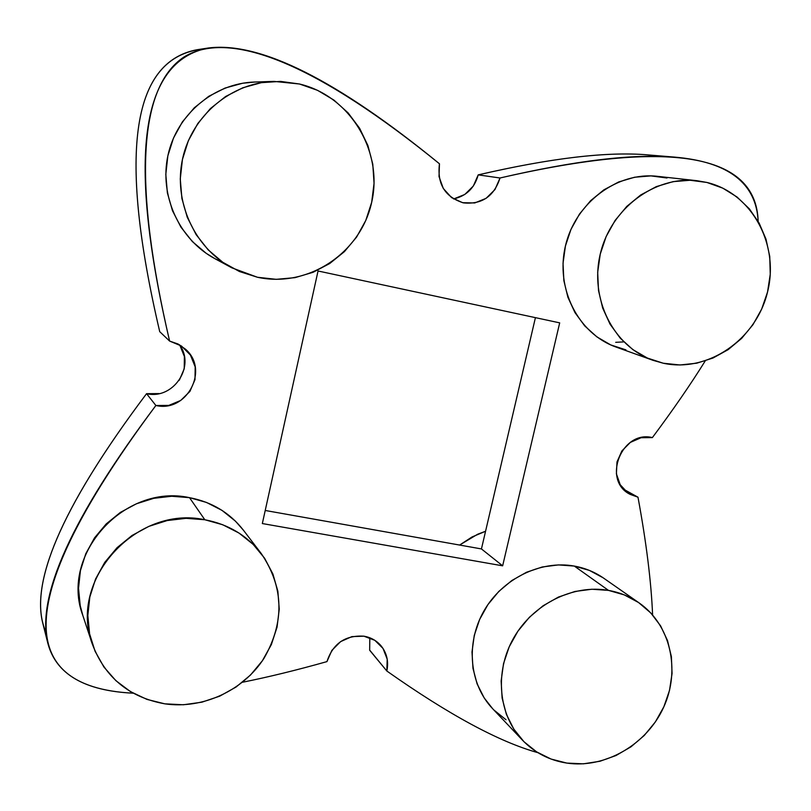 <?xml version="1.0" encoding="UTF-8"?>
<svg xmlns="http://www.w3.org/2000/svg" width="811" height="811" viewBox="0 0 811 811"><rect width="100%" height="100%" fill="white"/><g stroke="black" fill="none" stroke-linecap="round" stroke-linejoin="round"><path stroke-width="1.22" d="M485.576 531.256L472.053 536.953L459.614 545.053L477.578 534.277L485.576 531.256M603.06 577.746L589.394 570.417L574.3 566.068C540.491 559.955 502.313 578.73 483.944 610.936C465.473 643.093 469.326 684.251 492.591 708.652L522.548 740.261C498.248 714.785 494.325 671.62 513.769 637.801C533.101 603.931 573.144 584.092 608.514 590.398L574.3 566.068L558.384 564.912L542.245 566.99L526.521 572.252L511.842 580.514L498.795 591.442L487.908 604.611L479.615 619.503L474.242 635.51L472.002 652.014L472.965 668.335L477.091 683.845L484.187 697.936L492.703 708.763M639.169 602.948L603.688 578.182C594.889 572.069 585.096 568.035 574.3 566.068L608.514 590.398C619.807 592.415 630.035 596.612 639.22 602.989C670.494 624.744 680.764 669.845 663.712 707.121C646.864 744.478 605.178 768.798 566.869 763.09C549.432 760.383 534.662 752.77 522.548 740.261M696.608 180.671L657.549 176.342C617.191 171.577 575.516 202.72 565.52 245.601C555.13 288.402 578.243 333.797 616.086 347.067L652.642 360.185M663.297 363.237L652.987 360.317C613.41 346.439 589.313 298.732 600.353 253.681C610.967 208.539 654.751 175.723 697.004 180.711L706.898 182.455C751.827 193.048 779.614 244.527 767.541 292.011C756.126 339.657 707.881 372.938 663.297 363.237L679.963 364.97L696.74 363.196L713.011 358.016L728.156 349.642L741.639 338.39L752.963 324.684L761.701 309.032L767.541 292.011L770.257 274.25L769.74 256.398L765.99 239.123L759.126 223.076L749.384 208.873L737.118 197.073L722.783 188.142L706.898 182.455L690.09 180.255L673.008 181.654L656.322 186.621L640.7 194.985L626.771 206.41L615.083 220.46L606.131 236.569L600.252 254.096L597.677 272.334L598.508 290.561L602.674 308.048L610.014 324.106L620.202 338.126L632.823 349.592L647.381 358.056L663.297 363.237M243.452 530.252L235.454 521.159L222.001 510.372L206.491 502.435L189.51 497.66C124.6 483.244 59.649 554.592 82.823 615.448L92.332 644.106C67.962 580.139 136.501 504.756 204.818 519.75L189.51 497.66L171.709 496.261L153.776 498.319L136.43 503.773L120.352 512.42L106.19 523.947L94.522 537.875L85.814 553.67L80.411 570.691L78.525 588.249L80.208 605.655L82.945 615.833M261.051 553.284L243.239 529.978C229.726 512.734 211.813 501.958 189.51 497.66L204.818 519.75C228.286 524.21 247.112 535.493 261.294 553.599C283.87 587.123 284.773 622.017 264.011 658.299C243.259 690.617 202.791 709.412 164.826 703.836C129.131 697.369 104.974 677.459 92.332 644.106M274.017 81.394L299.482 83.999C350.322 96.012 383.41 151.586 371.681 202.304C360.682 253.184 307.896 288.209 257.493 277.271L231.814 267.823C194.346 247.73 173.047 201.29 182.657 158.409C192.075 115.497 231.236 82.661 274.017 81.394L254.613 82.033C214.013 83.239 176.93 114.31 168.049 154.931C158.986 195.522 179.231 239.539 214.824 258.628L223.451 262.723M326.945 661.614C332.946 643.539 345.263 635.064 363.896 636.179L351.883 636.625L340.62 641.613L331.861 650.392L326.945 661.614C296.471 670.2 268.319 677.084 242.489 682.254C268.319 677.084 296.471 670.2 326.945 661.614M453.846 198.898L464.784 194.468L473.33 186.033L478.206 174.872C558.88 156.229 619.604 150.065 660.367 156.371M369.816 637.781L369.664 650.25L386.837 671.021L387.202 659.191L382.995 648.405L374.814 640.325L363.896 636.179C370.779 637.375 376.456 640.528 380.917 645.637C386.847 652.956 388.814 661.411 386.837 671.021C448.777 714.673 499.13 741.893 537.906 752.679C499.13 741.893 448.777 714.673 386.837 671.021L369.694 650.128M45.984 632.215C26.459 588.431 59.984 508.923 146.558 393.68L159.098 393.588M179.332 380.177L184.219 368.833L184.391 356.546L179.819 345.172M208.711 47.95C260.372 41.614 337.285 80.218 439.461 163.781C320.467 67.049 231.419 27.919 184.046 56.963C137.657 87.588 133.541 186.368 169.611 341.076L159.726 331.669L169.611 341.076L178.096 344.026L185.415 349.135C209.704 369.593 186.956 412.941 155.884 405.49C72.23 516.83 36.201 596.065 47.819 643.184C55.929 674.174 84.395 690.84 133.197 693.192C9.955 687.008 17.507 591.118 155.884 405.49L168.779 405.409L180.711 400.462L189.916 391.419L194.995 379.639L195.187 366.886L190.443 355.076L181.471 346.013L169.611 341.076C127.003 158.632 140.029 60.916 208.711 47.95L197.134 49.714C131.037 62.112 118.568 156.097 159.726 331.669C117.392 150.907 131.818 56.709 202.993 49.055M265.227 510.474L481.44 548.935L535.422 317.648L481.44 548.935L502.648 565.825L559.691 322.859L318.044 270.986L262.338 523.551L502.648 565.825L262.338 523.551L318.044 270.986L559.691 322.859L502.648 565.825L481.44 548.935L265.227 510.474M615.701 342.323L623.801 341.897M652.379 437.595L641.065 437.727L630.36 442.4L621.895 450.916L616.989 461.956L616.401 473.827L620.192 484.694L627.775 492.895L637.983 497.204C646.377 542.711 651.243 581.963 652.602 614.951C651.243 581.963 646.377 542.711 637.983 497.204L630.106 494.355C601.772 480.517 621.591 429.789 652.379 437.595C673.008 409.971 690.607 384.424 705.205 360.956C690.607 384.424 673.008 409.971 652.379 437.595M453.552 198.948C466.345 196.039 474.567 188.02 478.206 174.872L500.022 177.994C494.051 196.353 481.886 204.656 463.527 202.892C445.016 197.114 436.997 184.067 439.461 163.781L439.015 176.555L443.282 188.446L451.585 197.62L462.635 202.699L474.749 202.953L486.083 198.34L494.953 189.581L500.022 177.994C670.19 138.904 756.237 153.35 758.153 221.352C756.278 183.225 728.521 161.815 674.904 157.141L647.208 154.84C607.044 151.424 550.71 158.104 478.206 174.872L500.022 177.994C575.111 160.558 633.411 153.614 674.904 157.141M667.007 178.004L650.949 175.896L634.648 177.224L618.732 181.938L603.85 189.865L590.59 200.712L579.49 214.053L570.985 229.351L565.429 246.007L563.027 263.332L563.868 280.657L567.903 297.282L574.948 312.559L584.721 325.91L596.805 336.829L610.734 344.918L625.95 349.876M255.009 82.023L242.641 83.239L225.042 88.064L208.711 96.347L194.295 107.782L182.374 121.903L173.442 138.154L167.847 155.884L165.809 174.385L167.38 192.917L172.5 210.738L180.934 227.151L192.329 241.536L206.227 253.346L215.209 258.841M493.96 710.061L506.023 719.762M623.588 489.226L637.983 497.204L623.588 489.226M179.586 344.837C195.745 366.552 173.128 400.005 146.558 393.68L155.884 405.49L146.558 393.68C66.066 500.772 31.416 577.037 42.608 622.483L47.819 643.184M257.493 277.271L276.257 279.329L295.011 277.646L313.056 272.303L329.722 263.524L344.411 251.643L356.576 237.106L365.781 220.46L371.681 202.304L374.053 183.306L372.786 164.167L367.93 145.595L359.628 128.3L348.162 112.942L333.95 100.108L317.527 90.325L299.482 83.999L280.525 81.394L261.395 82.661L242.844 87.76L225.61 96.509L210.394 108.583L197.813 123.505L188.365 140.678L182.445 159.412L180.265 178.947L181.907 198.513L187.28 217.328L196.14 234.643L208.133 249.818L222.761 262.257L239.427 271.513L257.493 277.271M164.826 703.836L183.367 704.769L201.888 702.184L219.669 696.183L236.072 687.029L250.487 675.056L262.399 660.722L271.371 644.563L277.058 627.156L279.248 609.152L277.859 591.209L272.901 573.995L264.568 558.171L253.123 544.343L238.981 533.04L222.68 524.727L204.818 519.75L186.074 518.33L167.198 520.55L148.92 526.349L131.97 535.513L117.037 547.699L104.731 562.408L95.546 579.064L89.828 596.997L87.831 615.488L89.595 633.807L95.039 651.203L103.92 667.027L115.872 680.652L130.409 691.57L146.943 699.396L164.826 703.836M566.869 763.09L583.383 763.83L599.988 761.255L616.056 755.507L630.999 746.799L644.258 735.476L655.359 721.942L663.885 706.726L669.521 690.364L672.066 673.475L671.396 656.677L667.524 640.599L660.59 625.849L650.817 612.994L638.571 602.532L624.288 594.899L608.514 590.398L591.858 589.232L574.948 591.472L558.475 597.048L543.076 605.766L529.38 617.283L517.935 631.151L509.207 646.803L503.53 663.631L501.137 680.946L502.11 698.068L506.378 714.319L513.779 729.059L523.977 741.73L536.578 751.848L551.064 759.055L566.869 763.09M214.824 258.628L231.409 267.6"/></g></svg>
